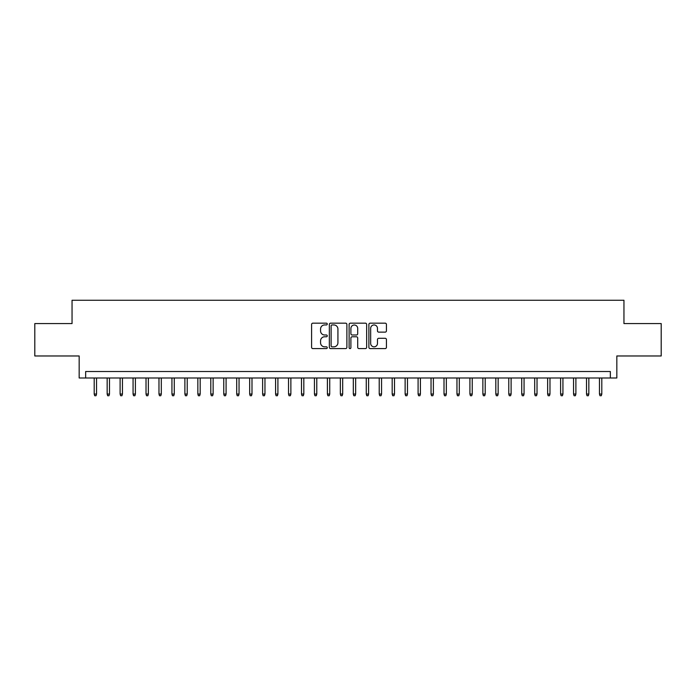 <?xml version="1.0" encoding="UTF-8"?>
<svg xmlns="http://www.w3.org/2000/svg" width="696" height="696" viewBox="0 0 696 696"><rect width="100%" height="100%" fill="white"/><g stroke="black" fill="none" stroke-linecap="round" stroke-linejoin="round"><path stroke-width="1.04" d="M327.268 324.058A0.887 0.887 0 0 0 326.38 323.17L312.869 323.17A1.27 1.27 0 0 0 311.599 324.44L311.599 347.33A1.27 1.27 0 0 0 312.869 348.6L326.38 348.6A0.887 0.887 0 0 0 327.268 347.713A0.887 0.887 0 0 0 326.38 346.825L324.632 346.825A4.072 4.072 0 0 1 320.56 342.754L320.56 340.849A4.072 4.072 0 0 1 324.632 336.777L326.38 336.777A0.887 0.887 0 0 0 327.268 335.89A0.887 0.887 0 0 0 326.38 334.993L324.632 334.993A4.072 4.072 0 0 1 320.56 330.931L320.56 329.017A4.072 4.072 0 0 1 324.632 324.954L326.38 324.954A0.887 0.887 0 0 0 327.268 324.058M385.166 332.131A1.27 1.27 0 0 0 386.437 330.861L386.437 324.44A1.27 1.27 0 0 0 385.166 323.17L370.159 323.17A1.27 1.27 0 0 0 368.889 324.44L368.889 347.33A1.27 1.27 0 0 0 370.159 348.6L385.166 348.6A1.27 1.27 0 0 0 386.437 347.33L386.437 339.578A1.27 1.27 0 0 0 385.166 338.3L378.746 338.3A1.27 1.27 0 0 0 377.467 339.578L377.467 343.424A3.402 3.402 0 0 1 374.065 346.825A3.402 3.402 0 0 1 370.663 343.424L370.663 328.355A3.402 3.402 0 0 1 374.065 324.954A3.402 3.402 0 0 1 377.467 328.355L377.467 330.861A1.27 1.27 0 0 0 378.746 332.131L385.166 332.131M610.348 377.989L616.83 377.989L616.83 355.969L661.2 355.969L661.2 323.579L623.955 323.579L623.955 300.263L72.045 300.263L72.045 323.579L34.8 323.579L34.8 355.969L79.17 355.969L79.17 377.989L610.348 377.989L610.348 371.516L85.651 371.516L85.651 377.989M346.886 324.44A1.27 1.27 0 0 0 345.616 323.17L330.609 323.17A1.27 1.27 0 0 0 329.339 324.44L329.339 347.33A1.27 1.27 0 0 0 330.609 348.6L345.616 348.6A1.27 1.27 0 0 0 346.886 347.33L346.886 324.44M350.384 323.17L365.391 323.17A1.27 1.27 0 0 1 366.661 324.44L366.661 347.33A1.27 1.27 0 0 1 365.391 348.6L358.971 348.6A1.27 1.27 0 0 1 357.7 347.33L357.7 338.047A1.27 1.27 0 0 0 356.422 336.777L352.167 336.777A1.27 1.27 0 0 0 350.897 338.047L350.897 347.713A0.887 0.887 0 0 1 350.001 348.6A0.887 0.887 0 0 1 349.114 347.713L349.114 324.44A1.27 1.27 0 0 1 350.384 323.17M332.009 324.954A0.887 0.887 0 0 0 331.122 325.841L331.122 345.929A0.887 0.887 0 0 0 332.009 346.825L333.854 346.825A4.072 4.072 0 0 0 337.925 342.754L337.925 329.017A4.072 4.072 0 0 0 333.854 324.954L332.009 324.954M357.7 328.416A3.402 3.402 0 0 0 354.299 325.015A3.402 3.402 0 0 0 350.897 328.416L350.897 333.723A1.27 1.27 0 0 0 352.167 334.993L356.422 334.993A1.27 1.27 0 0 0 357.7 333.723L357.7 328.416M96.535 394.058L96.013 395.737L94.717 395.737L94.204 394.058L96.535 394.058L96.535 377.989M94.204 394.058L94.204 377.989M109.489 394.058L108.968 395.737L107.671 395.737L107.158 394.058L109.489 394.058L109.489 377.989M107.158 394.058L107.158 377.989M122.444 394.058L121.922 395.737L120.634 395.737L120.112 394.058L122.444 394.058L122.444 377.989M120.112 394.058L120.112 377.989M135.398 394.058L134.885 395.737L133.589 395.737L133.066 394.058L135.398 394.058L135.398 377.989M133.066 394.058L133.066 377.989M148.352 394.058L147.839 395.737L146.543 395.737L146.021 394.058L148.352 394.058L148.352 377.989M146.021 394.058L146.021 377.989M161.307 394.058L160.793 395.737L159.497 395.737L158.975 394.058L161.307 394.058L161.307 377.989M158.975 394.058L158.975 377.989M174.27 394.058L173.748 395.737L172.451 395.737L171.938 394.058L174.27 394.058L174.27 377.989M171.938 394.058L171.938 377.989M187.224 394.058L186.702 395.737L185.406 395.737L184.892 394.058L187.224 394.058L187.224 377.989M184.892 394.058L184.892 377.989M200.178 394.058L199.656 395.737L198.36 395.737L197.847 394.058L200.178 394.058L200.178 377.989M197.847 394.058L197.847 377.989M213.133 394.058L212.611 395.737L211.323 395.737L210.801 394.058L213.133 394.058L213.133 377.989M210.801 394.058L210.801 377.989M226.087 394.058L225.574 395.737L224.277 395.737L223.755 394.058L226.087 394.058L226.087 377.989M223.755 394.058L223.755 377.989M239.041 394.058L238.528 395.737L237.232 395.737L236.71 394.058L239.041 394.058L239.041 377.989M236.71 394.058L236.71 377.989M251.995 394.058L251.482 395.737L250.186 395.737L249.664 394.058L251.995 394.058L251.995 377.989M249.664 394.058L249.664 377.989M264.959 394.058L264.436 395.737L263.14 395.737L262.627 394.058L264.959 394.058L264.959 377.989M262.627 394.058L262.627 377.989M277.913 394.058L277.391 395.737L276.095 395.737L275.581 394.058L277.913 394.058L277.913 377.989M275.581 394.058L275.581 377.989M290.867 394.058L290.345 395.737L289.049 395.737L288.535 394.058L290.867 394.058L290.867 377.989M288.535 394.058L288.535 377.989M303.821 394.058L303.299 395.737L302.012 395.737L301.49 394.058L303.821 394.058L303.821 377.989M301.49 394.058L301.49 377.989M316.776 394.058L316.262 395.737L314.966 395.737L314.444 394.058L316.776 394.058L316.776 377.989M314.444 394.058L314.444 377.989M329.73 394.058L329.217 395.737L327.92 395.737L327.398 394.058L329.73 394.058L329.73 377.989M327.398 394.058L327.398 377.989M342.684 394.058L342.171 395.737L340.875 395.737L340.353 394.058L342.684 394.058L342.684 377.989M340.353 394.058L340.353 377.989M355.647 394.058L355.125 395.737L353.829 395.737L353.316 394.058L355.647 394.058L355.647 377.989M353.316 394.058L353.316 377.989M368.602 394.058L368.08 395.737L366.783 395.737L366.27 394.058L368.602 394.058L368.602 377.989M366.27 394.058L366.27 377.989M381.556 394.058L381.034 395.737L379.738 395.737L379.224 394.058L381.556 394.058L381.556 377.989M379.224 394.058L379.224 377.989M394.51 394.058L393.988 395.737L392.701 395.737L392.179 394.058L394.51 394.058L394.51 377.989M392.179 394.058L392.179 377.989M407.465 394.058L406.951 395.737L405.655 395.737L405.133 394.058L407.465 394.058L407.465 377.989M405.133 394.058L405.133 377.989M420.419 394.058L419.905 395.737L418.609 395.737L418.087 394.058L420.419 394.058L420.419 377.989M418.087 394.058L418.087 377.989M433.373 394.058L432.86 395.737L431.564 395.737L431.041 394.058L433.373 394.058L433.373 377.989M431.041 394.058L431.041 377.989M446.336 394.058L445.814 395.737L444.518 395.737L444.005 394.058L446.336 394.058L446.336 377.989M444.005 394.058L444.005 377.989M459.29 394.058L458.768 395.737L457.472 395.737L456.959 394.058L459.29 394.058L459.29 377.989M456.959 394.058L456.959 377.989M472.245 394.058L471.723 395.737L470.426 395.737L469.913 394.058L472.245 394.058L472.245 377.989M469.913 394.058L469.913 377.989M485.199 394.058L484.677 395.737L483.389 395.737L482.867 394.058L485.199 394.058L485.199 377.989M482.867 394.058L482.867 377.989M498.153 394.058L497.64 395.737L496.344 395.737L495.822 394.058L498.153 394.058L498.153 377.989M495.822 394.058L495.822 377.989M511.108 394.058L510.594 395.737L509.298 395.737L508.776 394.058L511.108 394.058L511.108 377.989M508.776 394.058L508.776 377.989M524.062 394.058L523.549 395.737L522.252 395.737L521.73 394.058L524.062 394.058L524.062 377.989M521.73 394.058L521.73 377.989M537.025 394.058L536.503 395.737L535.207 395.737L534.693 394.058L537.025 394.058L537.025 377.989M534.693 394.058L534.693 377.989M549.979 394.058L549.457 395.737L548.161 395.737L547.648 394.058L549.979 394.058L549.979 377.989M547.648 394.058L547.648 377.989M562.933 394.058L562.412 395.737L561.115 395.737L560.602 394.058L562.933 394.058L562.933 377.989M560.602 394.058L560.602 377.989M575.888 394.058L575.366 395.737L574.078 395.737L573.556 394.058L575.888 394.058L575.888 377.989M573.556 394.058L573.556 377.989M588.842 394.058L588.329 395.737L587.033 395.737L586.51 394.058L588.842 394.058L588.842 377.989M586.51 394.058L586.51 377.989M601.796 394.058L601.283 395.737L599.987 395.737L599.465 394.058L601.796 394.058L601.796 377.989M599.465 394.058L599.465 377.989"/></g></svg>
